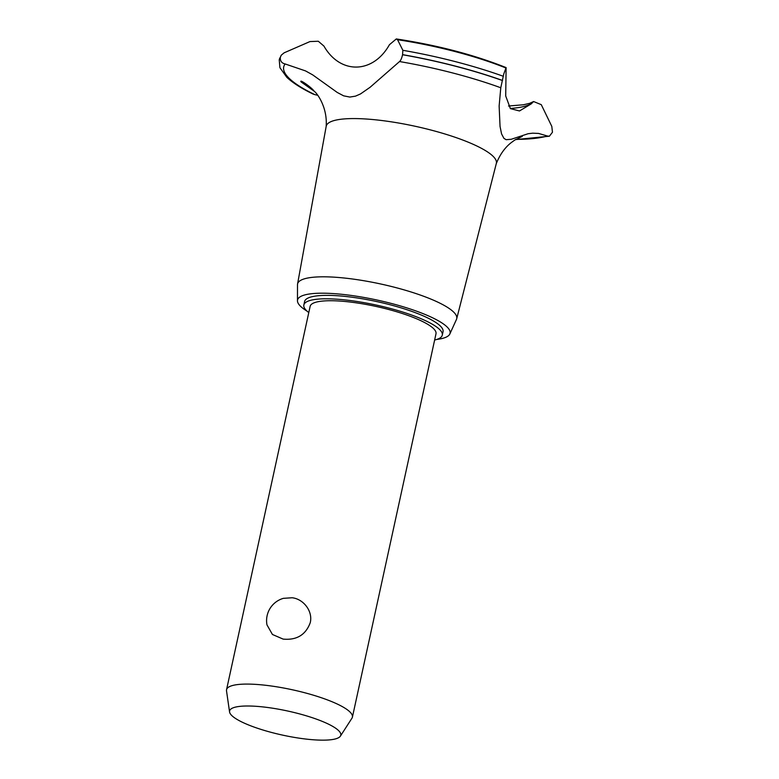 <?xml version="1.0" encoding="UTF-8"?>
<svg xmlns="http://www.w3.org/2000/svg" width="779" height="779" viewBox="0 0 779 779"><rect width="100%" height="100%" fill="white"/><g stroke="black" fill="none" stroke-linecap="round" stroke-linejoin="round"><path stroke-width="1.17" d="M434.633 340.024A70.85 15.337 -167.7 0 0 442.287 335.155L443.037 331.708A70.85 15.337 -167.7 0 0 355.536 297.705A70.85 15.337 -167.7 0 0 304.599 301.531L303.849 304.969A70.85 15.337 -167.7 0 0 308.776 312.583M442.287 335.155A70.85 15.337 -167.7 0 0 354.786 301.152A70.85 15.337 -167.7 0 0 303.849 304.969M229.562 711.967L226.514 690.846A64.404 13.944 12.3 0 1 226.553 689.697L310.139 306.342A64.404 13.944 12.3 0 1 356.441 302.865A64.404 13.944 12.3 0 1 435.997 333.782L352.41 717.138A64.404 13.944 12.3 0 1 351.962 718.189L340.394 736.136A56.906 12.318 -167.7 0 0 270.508 707.887A56.906 12.318 -167.7 0 0 229.562 711.967A56.906 12.318 -167.7 0 0 299.876 738.268A56.906 12.318 -167.7 0 0 340.394 736.136M292.144 597.756C303.508 599.012 313.051 611.262 310.256 622.674C305.719 634.895 296.672 640.367 283.137 639.101L272.436 634.476L266.973 624.875A23.185 23.185 0 0 1 283.381 598.34L292.144 597.756M226.553 689.697A64.404 13.944 12.3 0 1 272.854 686.221A64.404 13.944 12.3 0 1 352.41 717.138M436.727 339.449A78.056 16.895 -167.7 0 0 449.834 333.996A78.056 16.895 -167.7 0 0 353.666 295.786A78.056 16.895 -167.7 0 0 297.461 300.782A78.056 16.895 -167.7 0 0 307.111 311.191M449.834 333.996L456.484 319.39A81.444 17.625 -167.7 0 0 456.708 318.738A81.444 17.625 -167.7 0 0 356.149 279.515A81.444 17.625 -167.7 0 0 297.559 284.043A81.444 17.625 -167.7 0 0 297.5 284.734L297.461 300.782M456.708 318.738L496.34 163.395A87.073 18.842 -167.7 0 0 388.828 121.466A87.073 18.842 -167.7 0 0 326.197 126.295L297.559 284.043M515.844 139.383A141.223 30.566 -167.7 0 0 547.413 136.013L538.552 133.423L532.7 133.18L528.113 133.725L511.277 139.266L506.136 139.694L503.925 138.35L501.569 133.91L500.05 126.441L499.135 106.041L500.78 87.764A141.223 30.566 -167.7 0 0 399.53 61.551L370.083 87.287L360.531 93.918L355.506 96.138L349.849 97.063L343.646 95.836L337.278 92.477L312.7 74.881L305.553 70.918L285.143 63.966A141.223 30.566 -167.7 0 0 314.755 94.6L317.715 95.281M500.78 87.764L503.779 73.927L506.107 67.598L505.707 95.983L510.411 108.632L519.496 110.959L531.229 103.889L533.596 101.533L541.278 104.668L551.814 126.422L552.457 132.235L549.409 136.208L547.413 136.013M510.245 108.466A111.008 24.022 -167.7 0 0 532.505 102.682M285.153 63.966C281.638 63.157 280.041 60.947 280.343 57.325A147.104 31.842 -167.7 0 0 279.242 59.856A147.104 31.842 -167.7 0 0 279.233 59.876L279.924 67.715L286.828 77.325C292.748 82.866 301.483 88.436 313.012 94.016L314.755 94.6M314.141 91.172L301.103 81.922C298.727 78.455 312.048 87.754 314.141 91.172L313.918 91.007M280.343 57.325L281.248 55.192L284.15 52.806L309.974 41.569L318.299 41.248L323.937 46.088C340.287 74.657 373.034 73.917 389.442 44.705L396.307 38.95L397.553 39.719L402.86 50.304L402.568 54.744C401.691 58.376 400.679 60.645 399.53 61.551M280.362 57.227A147.104 31.842 -167.7 0 0 279.272 59.701A147.104 31.842 -167.7 0 0 279.262 59.759A147.104 31.842 -167.7 0 0 279.252 59.808M505.775 67.939A123.199 26.661 -167.7 0 0 397.553 39.719M503.341 76.293A144.436 31.257 -167.7 0 0 402.86 50.304M502.523 80.461A147.104 31.842 -167.7 0 0 402.587 54.647M502.504 80.558A147.104 31.842 -167.7 0 0 402.568 54.744M496.213 163.804C499.806 154.768 504.734 147.776 511.005 142.8L514.705 140.093L522.281 136.393M279.272 59.701L281.248 55.192M326.138 126.724C327.774 106.723 316.332 92.458 314.424 91.464M515.484 139.597L549.409 136.208M508.512 106.012L523.361 104.775L529.681 103.325L533.596 101.533M396.326 38.95C437.175 45.172 473.768 54.715 506.107 67.598"/></g></svg>
